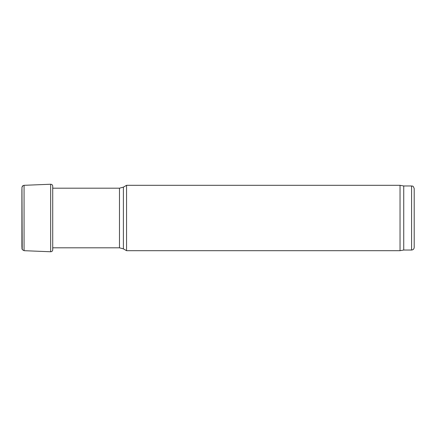 <?xml version="1.0" encoding="UTF-8"?>
<svg xmlns="http://www.w3.org/2000/svg" width="436" height="436" viewBox="0 0 436 436"><rect width="100%" height="100%" fill="white"/><g stroke="black" fill="none" stroke-linecap="round" stroke-linejoin="round"><path stroke-width="0.65" d="M52.723 247.812L119.475 247.812L123.393 248.863L126.554 250.689L126.554 185.311L400.035 185.311L400.035 250.689L126.554 250.689M414.2 247.419L414.2 188.581L414.2 247.419C414.047 249.005 413.175 249.877 411.584 250.035L403.741 250.035L403.741 185.965L400.035 185.311M403.741 250.035L400.035 250.689M22.22 186.406L22.977 185.627L21.963 187.278L22.22 249.594L21.898 246.569L21.898 189.431L21.963 248.722M21.963 187.278L21.898 246.569M22.977 185.627L24.062 185.316L24.062 250.684L22.22 249.594M50.658 251.757L50.658 184.243L50.658 251.757C51.889 251.686 52.576 251.071 52.723 249.91L52.767 247.376M52.723 186.221L52.723 249.91M119.475 247.812L119.475 188.189L123.393 187.137L126.554 185.311M123.393 248.863L123.393 187.137M411.584 250.035L411.584 185.965C412.38 186.526 412.859 184.891 414.2 188.581M119.475 188.189L52.723 188.189M411.584 185.965L403.741 185.965M50.445 184.248L24.062 185.316M24.062 250.684L50.445 251.752M50.658 184.243C51.889 184.314 52.576 184.929 52.723 186.09L52.767 188.625"/></g></svg>
